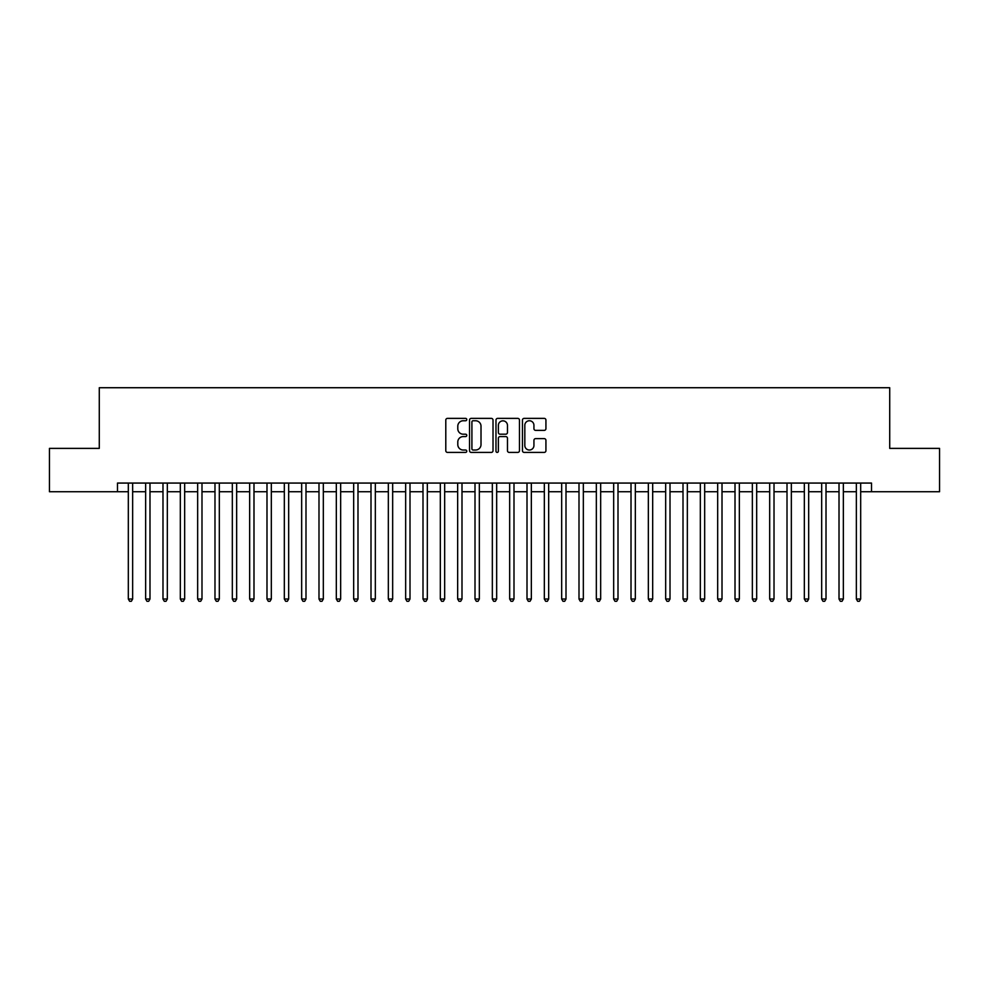 <?xml version="1.0" encoding="UTF-8"?>
<svg xmlns="http://www.w3.org/2000/svg" width="989" height="989" viewBox="0 0 989 989"><rect width="100%" height="100%" fill="white"/><g stroke="black" fill="none" stroke-linecap="round" stroke-linejoin="round"><path stroke-width="1.48" d="M466.771 419.571A1.187 1.187 0 0 0 465.572 418.372L447.498 418.372A1.706 1.706 0 0 0 445.792 420.078L445.792 450.7A1.706 1.706 0 0 0 447.498 452.406L465.572 452.406A1.187 1.187 0 0 0 466.771 451.219A1.187 1.187 0 0 0 465.572 450.02L463.235 450.02A5.44 5.44 0 0 1 457.796 444.58L457.796 442.021A5.44 5.44 0 0 1 463.235 436.582L465.572 436.582A1.187 1.187 0 0 0 466.771 435.395A1.187 1.187 0 0 0 465.572 434.196L463.235 434.196A5.44 5.44 0 0 1 457.796 428.756L457.796 426.197A5.44 5.44 0 0 1 463.235 420.758L465.572 420.758A1.187 1.187 0 0 0 466.771 419.571M544.222 430.376A1.706 1.706 0 0 0 545.928 428.67L545.928 420.078A1.706 1.706 0 0 0 544.222 418.372L524.145 418.372A1.706 1.706 0 0 0 522.452 420.078L522.452 450.7A1.706 1.706 0 0 0 524.145 452.406L544.222 452.406A1.706 1.706 0 0 0 545.928 450.7L545.928 440.328A1.706 1.706 0 0 0 544.222 438.622L535.63 438.622A1.706 1.706 0 0 0 533.936 440.328L533.936 445.47A4.549 4.549 0 0 1 529.375 450.02A4.549 4.549 0 0 1 524.825 445.47L524.825 425.307A4.549 4.549 0 0 1 529.375 420.758A4.549 4.549 0 0 1 533.936 425.307L533.936 428.67A1.706 1.706 0 0 0 535.63 430.376L544.222 430.376M117.481 491.731L49.45 491.731L49.45 448.388L99.283 448.388L99.283 387.725L889.717 387.725L889.717 448.388L939.55 448.388L939.55 491.731L871.519 491.731L871.519 483.065L117.481 483.065L117.481 491.731L128.323 491.731M493.017 420.078A1.706 1.706 0 0 0 491.31 418.372L471.234 418.372A1.706 1.706 0 0 0 469.528 420.078L469.528 450.7A1.706 1.706 0 0 0 471.234 452.406L491.31 452.406A1.706 1.706 0 0 0 493.017 450.7L493.017 420.078M497.69 418.372L517.766 418.372A1.706 1.706 0 0 1 519.472 420.078L519.472 450.7A1.706 1.706 0 0 1 517.766 452.406L509.174 452.406A1.706 1.706 0 0 1 507.468 450.7L507.468 438.288A1.706 1.706 0 0 0 505.775 436.582L500.075 436.582A1.706 1.706 0 0 0 498.369 438.288L498.369 451.219A1.187 1.187 0 0 1 497.183 452.406A1.187 1.187 0 0 1 495.983 451.219L495.983 420.078A1.706 1.706 0 0 1 497.69 418.372M132.65 491.731L145.655 491.731M149.982 491.731L162.987 491.731M167.326 491.731L180.319 491.731M184.659 491.731L197.652 491.731M201.991 491.731L214.984 491.731M219.323 491.731L232.328 491.731M236.655 491.731L249.661 491.731M253.988 491.731L266.993 491.731M271.32 491.731L284.325 491.731M288.664 491.731L301.657 491.731M305.997 491.731L318.99 491.731M323.329 491.731L336.322 491.731M340.661 491.731L353.666 491.731M357.993 491.731L370.999 491.731M375.326 491.731L388.331 491.731M392.658 491.731L405.663 491.731M410.002 491.731L422.995 491.731M427.335 491.731L440.328 491.731M444.667 491.731L457.66 491.731M461.999 491.731L475.004 491.731M479.331 491.731L492.337 491.731M496.663 491.731L509.669 491.731M513.996 491.731L527.001 491.731M531.34 491.731L544.333 491.731M548.672 491.731L561.665 491.731M566.005 491.731L578.998 491.731M583.337 491.731L596.342 491.731M600.669 491.731L613.674 491.731M618.001 491.731L631.007 491.731M635.334 491.731L648.339 491.731M652.678 491.731L665.671 491.731M670.01 491.731L683.003 491.731M687.343 491.731L700.336 491.731M704.675 491.731L717.68 491.731M722.007 491.731L735.012 491.731M739.339 491.731L752.345 491.731M756.672 491.731L769.677 491.731M774.016 491.731L787.009 491.731M791.348 491.731L804.341 491.731M808.681 491.731L821.674 491.731M826.013 491.731L839.018 491.731M843.345 491.731L856.35 491.731M860.677 491.731L871.519 491.731M473.101 420.758A1.187 1.187 0 0 0 471.914 421.944L471.914 448.833A1.187 1.187 0 0 0 473.101 450.02L475.573 450.02A5.44 5.44 0 0 0 481.013 444.58L481.013 426.197A5.44 5.44 0 0 0 475.573 420.758L473.101 420.758M507.468 425.394A4.549 4.549 0 0 0 502.919 420.844A4.549 4.549 0 0 0 498.369 425.394L498.369 432.502A1.706 1.706 0 0 0 500.075 434.196L505.775 434.196A1.706 1.706 0 0 0 507.468 432.502L507.468 425.394M132.65 483.065L132.65 599.025L128.323 599.025L128.323 483.065M132.65 599.025L131.352 601.275L129.621 601.275L128.323 599.025M149.982 483.065L149.982 599.025L145.655 599.025L145.655 483.065M149.982 599.025L148.684 601.275L146.953 601.275L145.655 599.025M167.326 483.065L167.326 599.025L162.987 599.025L162.987 483.065M167.326 599.025L166.016 601.275L164.285 601.275L162.987 599.025M184.659 483.065L184.659 599.025L180.319 599.025L180.319 483.065M184.659 599.025L183.361 601.275L181.617 601.275L180.319 599.025M201.991 483.065L201.991 599.025L197.652 599.025L197.652 483.065M201.991 599.025L200.693 601.275L198.95 601.275L197.652 599.025M219.323 483.065L219.323 599.025L214.984 599.025L214.984 483.065M219.323 599.025L218.025 601.275L216.294 601.275L214.984 599.025M236.655 483.065L236.655 599.025L232.328 599.025L232.328 483.065M236.655 599.025L235.357 601.275L233.627 601.275L232.328 599.025M253.988 483.065L253.988 599.025L249.661 599.025L249.661 483.065M253.988 599.025L252.69 601.275L250.959 601.275L249.661 599.025M271.32 483.065L271.32 599.025L266.993 599.025L266.993 483.065M271.32 599.025L270.022 601.275L268.291 601.275L266.993 599.025M288.664 483.065L288.664 599.025L284.325 599.025L284.325 483.065M288.664 599.025L287.354 601.275L285.623 601.275L284.325 599.025M305.997 483.065L305.997 599.025L301.657 599.025L301.657 483.065M305.997 599.025L304.699 601.275L302.955 601.275L301.657 599.025M323.329 483.065L323.329 599.025L318.99 599.025L318.99 483.065M323.329 599.025L322.031 601.275L320.288 601.275L318.99 599.025M340.661 483.065L340.661 599.025L336.322 599.025L336.322 483.065M340.661 599.025L339.363 601.275L337.632 601.275L336.322 599.025M357.993 483.065L357.993 599.025L353.666 599.025L353.666 483.065M357.993 599.025L356.695 601.275L354.964 601.275L353.666 599.025M375.326 483.065L375.326 599.025L370.999 599.025L370.999 483.065M375.326 599.025L374.027 601.275L372.297 601.275L370.999 599.025M392.658 483.065L392.658 599.025L388.331 599.025L388.331 483.065M392.658 599.025L391.36 601.275L389.629 601.275L388.331 599.025M410.002 483.065L410.002 599.025L405.663 599.025L405.663 483.065M410.002 599.025L408.692 601.275L406.961 601.275L405.663 599.025M427.335 483.065L427.335 599.025L422.995 599.025L422.995 483.065M427.335 599.025L426.036 601.275L424.293 601.275L422.995 599.025M444.667 483.065L444.667 599.025L440.328 599.025L440.328 483.065M444.667 599.025L443.369 601.275L441.626 601.275L440.328 599.025M461.999 483.065L461.999 599.025L457.66 599.025L457.66 483.065M461.999 599.025L460.701 601.275L458.97 601.275L457.66 599.025M479.331 483.065L479.331 599.025L475.004 599.025L475.004 483.065M479.331 599.025L478.033 601.275L476.302 601.275L475.004 599.025M496.663 483.065L496.663 599.025L492.337 599.025L492.337 483.065M496.663 599.025L495.365 601.275L493.635 601.275L492.337 599.025M513.996 483.065L513.996 599.025L509.669 599.025L509.669 483.065M513.996 599.025L512.698 601.275L510.967 601.275L509.669 599.025M531.34 483.065L531.34 599.025L527.001 599.025L527.001 483.065M531.34 599.025L530.03 601.275L528.299 601.275L527.001 599.025M548.672 483.065L548.672 599.025L544.333 599.025L544.333 483.065M548.672 599.025L547.374 601.275L545.631 601.275L544.333 599.025M566.005 483.065L566.005 599.025L561.665 599.025L561.665 483.065M566.005 599.025L564.707 601.275L562.964 601.275L561.665 599.025M583.337 483.065L583.337 599.025L578.998 599.025L578.998 483.065M583.337 599.025L582.039 601.275L580.308 601.275L578.998 599.025M600.669 483.065L600.669 599.025L596.342 599.025L596.342 483.065M600.669 599.025L599.371 601.275L597.64 601.275L596.342 599.025M618.001 483.065L618.001 599.025L613.674 599.025L613.674 483.065M618.001 599.025L616.703 601.275L614.973 601.275L613.674 599.025M635.334 483.065L635.334 599.025L631.007 599.025L631.007 483.065M635.334 599.025L634.036 601.275L632.305 601.275L631.007 599.025M652.678 483.065L652.678 599.025L648.339 599.025L648.339 483.065M652.678 599.025L651.368 601.275L649.637 601.275L648.339 599.025M670.01 483.065L670.01 599.025L665.671 599.025L665.671 483.065M670.01 599.025L668.712 601.275L666.969 601.275L665.671 599.025M687.343 483.065L687.343 599.025L683.003 599.025L683.003 483.065M687.343 599.025L686.045 601.275L684.301 601.275L683.003 599.025M704.675 483.065L704.675 599.025L700.336 599.025L700.336 483.065M704.675 599.025L703.377 601.275L701.646 601.275L700.336 599.025M722.007 483.065L722.007 599.025L717.68 599.025L717.68 483.065M722.007 599.025L720.709 601.275L718.978 601.275L717.68 599.025M739.339 483.065L739.339 599.025L735.012 599.025L735.012 483.065M739.339 599.025L738.041 601.275L736.311 601.275L735.012 599.025M756.672 483.065L756.672 599.025L752.345 599.025L752.345 483.065M756.672 599.025L755.373 601.275L753.643 601.275L752.345 599.025M774.016 483.065L774.016 599.025L769.677 599.025L769.677 483.065M774.016 599.025L772.706 601.275L770.975 601.275L769.677 599.025M791.348 483.065L791.348 599.025L787.009 599.025L787.009 483.065M791.348 599.025L790.05 601.275L788.307 601.275L787.009 599.025M808.681 483.065L808.681 599.025L804.341 599.025L804.341 483.065M808.681 599.025L807.383 601.275L805.639 601.275L804.341 599.025M826.013 483.065L826.013 599.025L821.674 599.025L821.674 483.065M826.013 599.025L824.715 601.275L822.984 601.275L821.674 599.025M843.345 483.065L843.345 599.025L839.018 599.025L839.018 483.065M843.345 599.025L842.047 601.275L840.316 601.275L839.018 599.025M860.677 483.065L860.677 599.025L856.35 599.025L856.35 483.065M860.677 599.025L859.379 601.275L857.648 601.275L856.35 599.025"/></g></svg>
